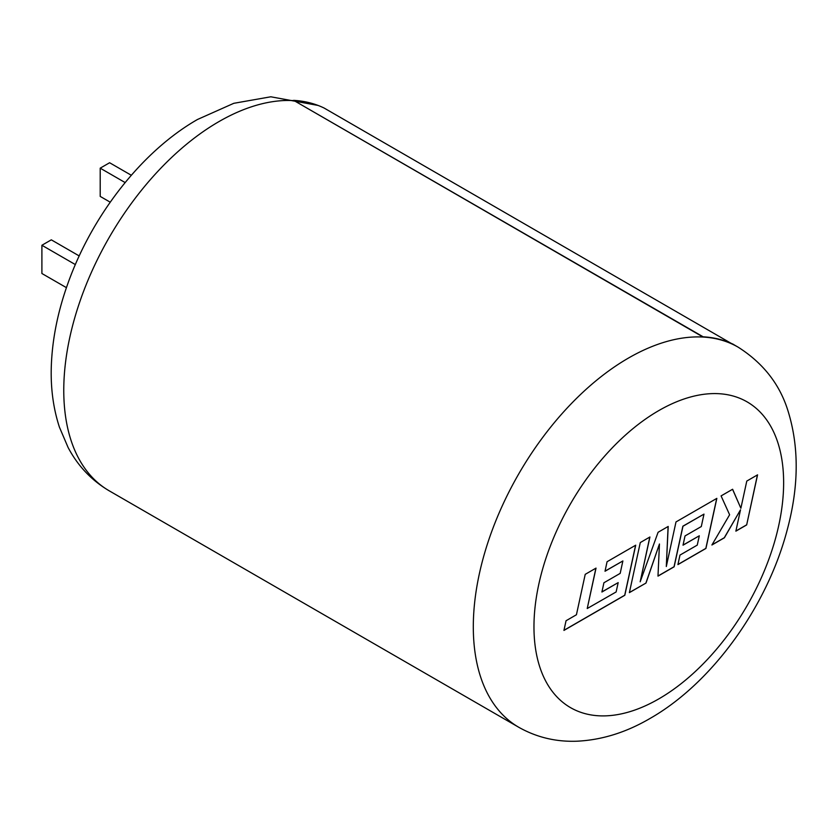 <?xml version="1.0" encoding="UTF-8"?>
<svg xmlns="http://www.w3.org/2000/svg" width="838" height="838" viewBox="0 0 838 838"><rect width="100%" height="100%" fill="white"/><g stroke="black" fill="none" stroke-linecap="round" stroke-linejoin="round"><path stroke-width="1.26" d="M293.614 100.361L703.072 337.054A219.441 126.695 -60 0 1 733.554 344.732L324.138 108.05A219.703 126.842 120 0 0 293.614 100.361L703.155 336.813A219.703 126.842 -60 0 1 733.679 344.491M616.129 591.953L587.229 608.524L596.028 568.112L585.217 574.344L576.429 614.757L566.048 620.749L563.943 630.417L624.813 595.273L635.717 545.192L607.068 561.732L605.026 571.244L622.875 560.947L620.183 573.381L603.915 582.766L601.914 592.016L618.182 582.62L616.129 591.953M629.38 592.634L646.014 583.039L659.454 543.998L657.987 576.125L674.14 566.802L682.97 526.243L703.983 514.113L701.301 526.547L685.023 535.943L683.022 545.192L699.301 535.796L697.247 545.119L679.974 555.091L677.921 564.613L705.931 548.44L716.846 498.359L675.994 521.938L666.304 566.519L668.2 526.442L658.092 532.277L640.18 581.792L649.921 536.99L640.284 542.563L629.38 592.634M746.668 524.923L757.562 474.842L746.784 481.075L740.876 508.257L732.611 489.256L721.078 495.907L729.615 514.762L711.912 544.993L724.388 537.787L740.509 509.808L735.869 531.156L746.668 524.923L757.447 474.916M125.145 182.569L100.204 168.166L109.61 162.74L131.315 175.268M100.204 168.166L100.204 196.406L110.228 202.188M66.432 287.654L41.9 273.502L41.9 245.262L51.307 239.836L79.201 255.936M41.9 245.262L75.347 264.578M733.554 344.732A219.441 126.695 -60 0 1 738.194 347.194C763.25 363.147 779.874 384.443 788.055 411.081C799.18 446.979 798.897 486.585 787.207 529.909C767.168 606.366 712.216 683.075 649.921 718.522C626.038 732.475 601.684 740.038 576.858 741.211C555.95 741.976 536.582 737.335 518.753 727.269A219.441 126.695 -60 0 1 485.118 551.425A219.441 126.695 -60 0 1 628.469 358.056A219.441 126.695 -60 0 1 703.072 337.054L703.155 336.813M735.9 531.03L746.574 524.871M712.007 544.826L724.294 537.734L740.509 509.808M740.876 508.257L732.559 489.287M629.411 592.518L646.014 583.039M640.18 581.792L649.796 537.064M666.304 566.519L668.096 526.505M677.952 564.487L705.837 548.387L716.731 498.421M683.054 545.067L699.301 535.796M657.998 576.01L674.045 566.739L682.876 526.191L703.983 514.113M645.92 582.986L659.454 543.998M601.935 591.89L618.182 582.62M605.046 571.128L622.875 560.947M563.964 630.291L624.719 595.221L635.602 545.266M587.229 608.524L595.902 568.185M658.804 410.589A176.546 101.932 120 0 0 533.963 626.814A176.546 101.932 120 0 0 658.804 698.892A176.546 101.932 120 0 0 783.635 482.667A176.546 101.932 120 0 0 658.804 410.589M293.53 100.602A219.441 126.695 120 0 0 218.928 121.615A219.441 126.695 120 0 0 75.577 314.983A219.441 126.695 120 0 0 109.212 490.817C91.583 480.415 77.871 465.959 68.088 447.471L59.435 427.202C53.443 408.871 50.72 389.136 51.254 367.997C52.008 340.385 57.592 312.103 68.014 283.15C92.232 215.209 142.051 151.165 197.485 119.488L233.781 103.315L270.789 96.789L318.105 105.441M518.753 727.269L109.212 490.817M738.194 347.194L733.638 344.565"/></g></svg>
